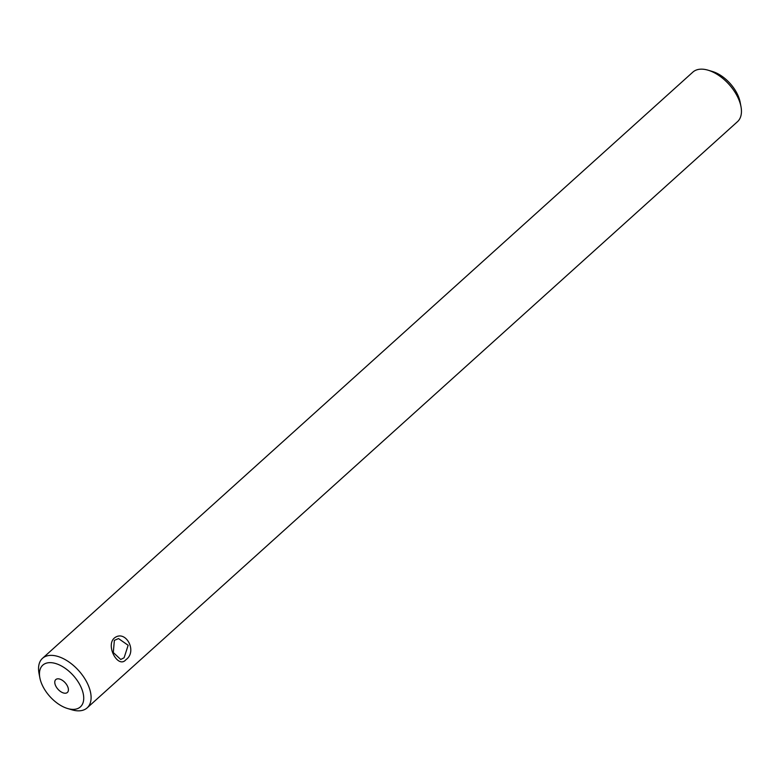 <?xml version="1.0" encoding="UTF-8"?>
<svg xmlns="http://www.w3.org/2000/svg" width="780" height="780" viewBox="0 0 780 780"><rect width="100%" height="100%" fill="white"/><g stroke="black" fill="none" stroke-linecap="round" stroke-linejoin="round"><path stroke-width="1.17" d="M114.367 640.361L113.295 652.538L120.734 659.471L124.098 657.774L128.144 645.284L118.531 638.576L114.367 640.361M125.96 659.666C118.306 668.996 105.641 646.298 114.026 638.313C125.268 628.602 137.963 651.28 125.96 659.666M65.608 693.206A8.668 4.846 -132 0 0 67.392 692.455A8.668 4.846 -132 0 0 66.242 684.07A8.668 4.846 -132 0 0 57.584 678.834A8.668 4.846 -132 0 0 55.789 679.585A8.668 4.846 -132 0 0 56.95 687.97A8.668 4.846 -132 0 0 65.608 693.206M39.838 677.742L39 673.276A33.345 18.662 48 0 1 42.5 658.33L692.845 72.13A33.345 18.662 48 0 1 699.718 69.244A33.345 18.662 48 0 1 708.074 70.19A33.345 18.662 48 0 1 741 106.723A33.345 18.662 48 0 1 737.5 121.67L87.155 707.87A33.345 18.662 48 0 1 80.282 710.755A33.345 18.662 48 0 1 71.926 709.81L67.577 708.513A28.09 15.727 48 0 1 39.838 677.742A28.09 15.727 48 0 1 48.575 662.717A28.09 15.727 48 0 1 79.502 684.128A28.09 15.727 48 0 1 74.617 709.312A28.09 15.727 48 0 1 67.577 708.513M42.5 658.33A33.345 18.662 48 0 1 49.374 655.453A33.345 18.662 48 0 1 82.719 675.597A33.345 18.662 48 0 1 87.155 707.87M708.074 70.19L712.423 71.487A28.09 15.727 48 0 1 740.161 102.258L741 106.723"/></g></svg>
